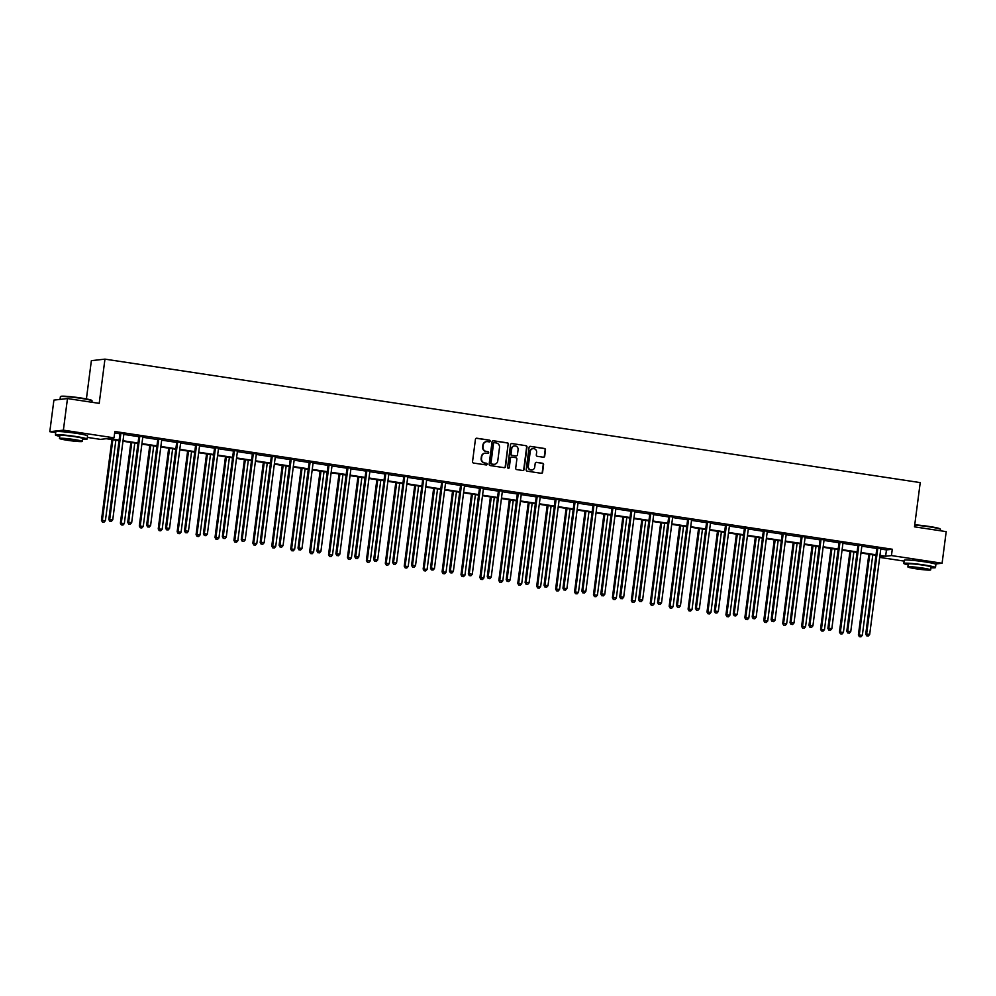 <?xml version="1.0" encoding="UTF-8"?>
<svg xmlns="http://www.w3.org/2000/svg" width="996" height="996" viewBox="0 0 996 996"><rect width="100%" height="100%" fill="white"/><g stroke="black" fill="none" stroke-linecap="round" stroke-linejoin="round"><path stroke-width="1.49" d="M490.169 441.141A0.884 0.847 83.5 0 0 489.447 440.145L476.785 438.228A1.257 1.195 83.5 0 0 475.441 439.298L472.54 461.621A1.257 1.195 83.5 0 0 473.573 463.053L486.222 464.958A0.884 0.847 83.5 0 0 487.169 464.223A0.884 0.847 83.5 0 0 486.446 463.227L484.803 462.978A4.009 3.847 83.5 0 1 481.516 458.434L481.753 456.566A4.009 3.847 83.5 0 1 486.085 453.18L487.716 453.429A0.884 0.847 83.5 0 0 488.663 452.682A0.884 0.847 83.5 0 0 487.94 451.686L486.309 451.437A4.009 3.847 83.5 0 1 483.01 446.893L483.259 445.038A4.009 3.847 83.5 0 1 487.579 441.639L489.223 441.888A0.884 0.847 83.5 0 0 490.169 441.141M489.248 441.888A0.884 0.847 83.5 0 0 489.073 440.195L476.424 438.277A1.257 1.195 83.5 0 0 476.312 438.265M486.247 464.97A0.884 0.847 83.5 0 0 486.073 463.265L484.803 462.978M487.741 453.429A0.884 0.847 83.5 0 0 487.579 451.723L486.309 451.437M911.34 560.25A9.972 0.722 7.4 0 1 923.006 561.395A9.972 0.722 7.4 0 1 929.031 562.553M62.947 431.766A9.972 0.722 7.4 0 1 74.613 432.899A9.972 0.722 7.4 0 1 80.639 434.057M543.343 457.226A1.257 1.195 83.5 0 0 544.7 456.168L545.509 449.906A1.257 1.195 83.5 0 0 544.476 448.486L530.432 446.357A1.257 1.195 83.5 0 0 529.075 447.416L526.174 469.751A1.257 1.195 83.5 0 0 527.208 471.17L541.264 473.299A1.257 1.195 83.5 0 0 542.608 472.241L543.592 464.671A1.257 1.195 83.5 0 0 542.559 463.252L536.545 462.343A1.257 1.195 83.5 0 0 535.201 463.401L534.715 467.149A3.362 3.212 83.5 0 1 531.901 470A3.362 3.212 83.5 0 1 528.341 466.19L530.245 451.487A3.362 3.212 83.5 0 1 533.059 448.636A3.362 3.212 83.5 0 1 536.62 452.445L536.309 454.898A1.257 1.195 83.5 0 0 537.33 456.317L543.343 457.226M55.726 432.6L49.8 431.704L53.909 400.106L67.479 398.562L99.202 403.368L104.954 359.133L920.229 482.599L914.477 526.834L946.2 531.64L942.092 563.238L935.331 564.01M67.479 398.562L63.383 430.16L114.017 437.829L108.203 438.489L119.097 440.145M880.775 549.057L886.452 549.917L892.279 549.244L114.839 431.505L114.017 437.829M892.279 549.244L891.457 555.569L942.092 563.238M508.483 444.303A1.257 1.195 83.5 0 0 507.45 442.871L493.406 440.755A1.257 1.195 83.5 0 0 492.049 441.813L489.148 464.136A1.257 1.195 83.5 0 0 490.181 465.568L504.225 467.684A1.257 1.195 83.5 0 0 505.582 466.626L508.109 444.341A1.257 1.195 83.5 0 0 507.089 442.921L493.032 440.792A1.257 1.195 83.5 0 0 492.92 440.78M511.919 443.556L525.963 445.685A1.257 1.195 83.5 0 1 526.996 447.104L524.095 469.44A1.257 1.195 83.5 0 1 522.738 470.498L516.725 469.589A1.257 1.195 83.5 0 1 515.704 468.157L516.874 459.106A1.257 1.195 83.5 0 0 515.853 457.687L511.857 457.077A1.257 1.195 83.5 0 0 510.512 458.135L509.28 467.572A0.884 0.847 83.5 0 1 508.545 468.319A0.884 0.847 83.5 0 1 507.611 467.323L510.562 444.614A1.257 1.195 83.5 0 1 511.919 443.556L525.963 445.685M49.8 431.704L63.383 430.16M104.954 359.133L91.371 360.677L86.403 398.923M904.119 561.097L879.692 557.387M119.034 440.655L106.261 438.713L100.447 439.373L87.324 437.393M879.754 556.901L883.689 556.453L879.891 555.88M879.954 555.37L885.631 556.229L891.457 555.569M123.018 440.742L138.021 443.008M141.942 443.606L156.945 445.872M160.866 446.469L175.869 448.735M179.79 449.333L194.793 451.611M198.714 452.196L213.717 454.475M217.638 455.072L232.641 457.338M236.562 457.936L251.565 460.202M255.486 460.799L270.489 463.065M274.41 463.663L289.413 465.941M293.334 466.526L308.337 468.805M312.258 469.39L327.261 471.668M331.182 472.266L346.185 474.532M350.094 475.129L365.109 477.395M369.018 477.993L384.033 480.271M387.942 480.856L402.957 483.135M406.866 483.72L421.868 485.998M425.79 486.596L440.792 488.862M444.714 489.459L459.716 491.725M463.638 492.323L478.64 494.601M482.562 495.186L497.564 497.465M501.486 498.05L516.488 500.328M520.41 500.926L535.412 503.192M539.334 503.789L554.336 506.055M558.258 506.653L573.26 508.919M577.182 509.516L592.184 511.795M596.106 512.38L611.108 514.658M615.03 515.256L630.032 517.522M633.954 518.119L648.956 520.385M652.878 520.983L667.88 523.249M671.79 523.846L686.804 526.125M690.714 526.71L705.728 528.988M709.638 529.573L724.652 531.852M728.562 532.449L743.564 534.715M747.486 535.313L762.488 537.579M766.41 538.176L781.412 540.455M785.334 541.04L800.336 543.318M804.258 543.903L819.26 546.182M823.182 546.779L838.184 549.045M842.106 549.643L857.108 551.909M861.03 552.506L876.032 554.784M875.97 555.282L860.967 553.017M857.046 552.419L842.043 550.141M838.122 549.555L823.119 547.277M819.198 546.692L804.195 544.414M800.274 543.816L785.271 541.55M781.35 540.953L766.347 538.687M762.426 538.089L747.423 535.823M743.502 535.226L728.499 532.947M724.578 532.362L709.575 530.084M705.654 529.486L690.651 527.22M686.73 526.623L671.727 524.357M667.806 523.759L652.803 521.493M648.882 520.896L633.879 518.617M629.97 518.032L614.955 515.754M611.046 515.169L596.031 512.89M592.122 512.293L577.107 510.027M573.198 509.429L558.196 507.163M554.274 506.566L539.272 504.287M535.35 503.702L520.348 501.424M516.426 500.839L501.424 498.56M497.502 497.963L482.5 495.697M478.578 495.099L463.576 492.833M459.654 492.236L444.652 489.957M440.73 489.372L425.728 487.094M421.806 486.509L406.804 484.23M402.882 483.633L387.88 481.367M383.958 480.769L368.956 478.503M365.034 477.906L350.032 475.64M346.11 475.042L331.108 472.764M327.186 472.179L312.184 469.9M308.274 469.303L293.26 467.037M289.35 466.439L274.336 464.173M270.426 463.576L255.424 461.31M251.502 460.712L236.5 458.434M232.578 457.849L217.576 455.57M213.654 454.985L198.652 452.707M194.73 452.109L179.728 449.843M175.806 449.246L160.804 446.98M156.882 446.382L141.88 444.104M137.958 443.519L122.956 441.24M886.452 549.917L885.631 556.229M114.652 433.023L119.918 433.82M123.84 434.418L138.842 436.684M142.764 437.281L157.766 439.56M161.688 440.145L176.69 442.423M180.612 443.021L195.614 445.287M199.536 445.884L214.538 448.15M218.46 448.748L233.462 451.014M237.384 451.611L252.386 453.89M256.308 454.475L271.31 456.753M275.232 457.351L290.234 459.617M294.156 460.214L309.158 462.48M313.08 463.078L328.082 465.344M331.992 465.941L346.994 468.22M350.916 468.805L365.918 471.083M369.84 471.668L384.842 473.947M388.764 474.544L403.766 476.81M407.688 477.408L422.69 479.674M426.612 480.271L441.614 482.55M445.536 483.135L460.538 485.413M464.46 485.998L479.462 488.277M483.384 488.874L498.386 491.14M502.308 491.738L517.31 494.004M521.232 494.601L536.234 496.867M540.156 497.465L555.158 499.743M559.08 500.328L574.082 502.607M578.004 503.204L593.006 505.47M596.928 506.068L611.93 508.334M615.852 508.931L630.854 511.197M634.776 511.795L649.778 514.073M653.687 514.658L668.69 516.936M672.611 517.522L687.614 519.8M691.535 520.398L706.538 522.663M710.459 523.261L725.462 525.527M729.383 526.125L744.385 528.403M748.307 528.988L763.31 531.266M767.231 531.852L782.234 534.13M786.155 534.728L801.158 536.993M805.079 537.591L820.082 539.857M824.003 540.455L839.006 542.72M842.927 543.318L857.93 545.596M861.851 546.182L876.854 548.46M876.766 547.85L880.912 548.485M857.842 544.986L861.988 545.609M838.918 542.123L843.064 542.745M819.994 539.259L824.14 539.882M801.07 536.383L805.229 537.018M782.159 533.52L786.305 534.155M763.235 530.656L767.381 531.279M744.311 527.793L748.457 528.415M725.387 524.929L729.533 525.552M706.463 522.053L710.609 522.688M687.539 519.19L691.685 519.825M668.615 516.326L672.761 516.961M649.691 513.463L653.837 514.085M630.767 510.599L634.913 511.222M611.843 507.723L615.989 508.358M592.919 504.86L597.065 505.495M573.995 501.996L578.141 502.631M555.071 499.133L559.217 499.755M536.147 496.269L540.293 496.892M517.223 493.406L521.369 494.028M498.299 490.53L502.457 491.165M479.387 487.667L483.533 488.301M460.463 484.803L464.609 485.425M441.539 481.94L445.685 482.562M422.615 479.076L426.761 479.699M403.691 476.2L407.837 476.835M384.767 473.337L388.913 473.972M365.843 470.473L369.989 471.096M346.919 467.61L351.065 468.232M327.995 464.746L332.141 465.369M309.071 461.87L313.217 462.505M290.147 459.007L294.293 459.642M271.223 456.143L275.369 456.778M252.299 453.28L256.445 453.902M233.375 450.416L237.521 451.039M214.451 447.553L218.597 448.175M195.527 444.677L199.673 445.312M176.603 441.813L180.762 442.448M157.692 438.95L161.838 439.572A1.282 1.22 83.5 0 0 161.713 439.983L150.595 525.552L147.57 525.091L158.675 439.522A1.282 1.22 83.5 0 0 158.65 439.037L158.601 438.85M138.768 436.086L142.914 436.709A1.282 1.22 83.5 0 0 142.789 437.12L131.671 522.688L128.646 522.228L139.751 436.659A1.282 1.22 83.5 0 0 139.726 436.173L139.677 435.974M119.844 433.223L123.99 433.845A1.282 1.22 83.5 0 0 123.865 434.256L112.747 519.825L109.722 519.364L120.827 433.795A1.282 1.22 83.5 0 0 120.802 433.31L120.753 433.111M486.422 441.651A4.009 3.847 83.5 0 0 482.886 445.075L483.259 445.038M485.936 451.487A4.009 3.847 83.5 0 1 482.649 446.93L482.886 445.075M484.928 453.18A4.009 3.847 83.5 0 0 481.392 456.616L481.753 456.566M484.442 463.016A4.009 3.847 83.5 0 1 481.143 458.471L481.392 456.616M504.35 467.697A1.257 1.195 83.5 0 0 505.209 466.676L508.109 444.341M494.489 442.685A0.884 0.847 83.5 0 0 493.543 443.432L490.991 463.028A0.884 0.847 83.5 0 0 491.713 464.024L493.443 464.285A4.009 3.847 83.5 0 0 497.763 460.887L499.506 447.49A4.009 3.847 83.5 0 0 496.207 442.946L494.489 442.685M494.091 442.722A0.884 0.847 83.5 0 0 493.169 443.469L493.543 443.432M494.228 464.323A4.009 3.847 83.5 0 1 493.07 464.323L491.352 464.061A0.884 0.847 83.5 0 1 490.63 463.065L493.169 443.469M522.863 470.51A1.257 1.195 83.5 0 0 523.734 469.477L526.623 447.142A1.257 1.195 83.5 0 0 525.602 445.722M511.371 457.114A1.257 1.195 83.5 0 0 510.139 458.185L509.28 467.572M508.358 468.319A0.884 0.847 83.5 0 0 508.919 467.61M518.094 449.706A3.362 3.212 83.5 0 0 514.534 445.897A3.362 3.212 83.5 0 0 511.732 448.748L511.06 453.927A1.257 1.195 83.5 0 0 512.081 455.346L516.077 455.944A1.257 1.195 83.5 0 0 517.422 454.886L518.094 449.706M514.347 445.922A3.362 3.212 83.5 0 0 511.359 448.785L511.732 448.748M516.189 455.956A1.257 1.195 83.5 0 1 515.704 455.994L511.72 455.384A1.257 1.195 83.5 0 1 510.687 453.964L511.359 448.785M532.872 448.661A3.362 3.212 83.5 0 0 529.884 451.524L530.245 451.487M531.727 470.012A3.362 3.212 83.5 0 1 527.98 466.228L529.884 451.524M541.376 473.312A1.257 1.195 83.5 0 0 542.247 472.278L543.231 464.709A1.257 1.195 83.5 0 0 542.197 463.289L536.184 462.381A1.257 1.195 83.5 0 0 536.06 462.368M543.467 457.239A1.257 1.195 83.5 0 0 544.326 456.218L545.148 449.943A1.257 1.195 83.5 0 0 544.115 448.524L530.059 446.395A1.257 1.195 83.5 0 0 529.947 446.382M111.95 439.572L101.455 520.31L105.414 520.659L115.86 440.17M112.834 439.709L102.376 520.198L102.426 522.053L104.007 522.19L102.8 522.016M105.414 520.659L104.007 522.19M102.426 522.053L101.455 520.31M110.133 521.169L111.353 521.356L110.133 521.169L109.722 519.364L108.801 519.464L119.918 433.895A1.282 1.22 83.5 0 0 119.881 433.409L119.781 432.961M108.801 519.464L109.772 521.219M111.353 521.356L112.747 519.825M60.432 396.719L60.856 396.383A15.587 1.133 7.4 0 1 80.738 397.964A15.587 1.133 7.4 0 1 91.694 400.392L92.03 400.815A15.973 1.158 -172.6 0 0 80.801 398.325A15.973 1.158 -172.6 0 0 60.432 396.719A15.973 1.158 -172.6 0 0 60.37 396.794L60.034 399.408M82.556 439.298A15.973 1.158 -172.6 0 0 87.1 439.074A15.973 1.158 -172.6 0 0 75.845 436.497A15.973 1.158 -172.6 0 0 55.415 434.966A15.973 1.158 -172.6 0 0 59.748 436.335M87.1 439.074L87.511 435.924A15.973 1.158 -172.6 0 0 76.256 433.335A15.973 1.158 -172.6 0 0 55.826 431.803L55.415 434.966M59.474 438.452L59.86 435.538A11.504 0.834 7.4 0 1 74.563 436.646A11.504 0.834 7.4 0 1 82.668 438.501L82.282 441.415A11.504 0.834 -172.6 0 0 74.19 439.547A11.504 0.834 -172.6 0 0 59.474 438.452A11.504 0.834 -172.6 0 0 67.579 440.307A11.504 0.834 -172.6 0 0 82.282 441.415M68.749 440.17L78.236 440.879L63.532 438.975L68.749 440.17M91.881 402.26L92.055 400.915A15.973 1.158 -172.6 0 0 92.03 400.815M914.739 524.805A15.587 1.133 7.4 0 1 929.131 526.448A15.587 1.133 7.4 0 1 940.087 528.876L940.423 529.312A15.973 1.158 -172.6 0 0 929.193 526.809A15.973 1.158 -172.6 0 0 914.702 525.153M930.949 567.782A15.973 1.158 -172.6 0 0 935.493 567.571A15.973 1.158 -172.6 0 0 924.238 564.981A15.973 1.158 -172.6 0 0 903.808 563.45A15.973 1.158 -172.6 0 0 908.14 564.819M935.493 567.571L935.904 564.408A15.973 1.158 -172.6 0 0 924.649 561.831A15.973 1.158 -172.6 0 0 904.219 560.287L903.808 563.45M907.866 566.936L908.252 564.022A11.504 0.834 7.4 0 1 922.956 565.13A11.504 0.834 7.4 0 1 931.061 566.985L930.675 569.899A11.504 0.834 -172.6 0 0 922.582 568.044A11.504 0.834 -172.6 0 0 907.866 566.936A11.504 0.834 -172.6 0 0 915.971 568.791A11.504 0.834 -172.6 0 0 930.675 569.899M917.142 568.654L926.629 569.376L921.4 568.168L911.925 567.459L917.142 568.654M940.274 530.744L940.448 529.399A15.973 1.158 -172.6 0 0 940.423 529.312M130.874 442.448L120.379 523.174L124.338 523.523L134.784 443.033M131.758 442.573L121.3 523.062L121.35 524.917L122.931 525.066L121.724 524.88M124.338 523.523L122.931 525.066M121.35 524.917L120.379 523.174M149.786 445.312L139.303 526.037L143.262 526.386L153.708 445.897M150.682 445.436L140.224 525.938L140.274 527.78L141.855 527.93L140.648 527.743M143.262 526.386L141.855 527.93M140.274 527.78L139.303 526.037M129.057 524.045L130.277 524.22L129.057 524.045L128.646 522.228L127.725 522.34L138.842 436.758A1.282 1.22 83.5 0 0 138.805 436.285L138.705 435.825M127.725 522.34L128.696 524.083M130.277 524.22L131.671 522.688M147.981 526.909L149.201 527.096L147.981 526.909L147.57 525.091L146.649 525.203L157.754 439.634A1.282 1.22 83.5 0 0 157.729 439.149L157.629 438.701M146.649 525.203L147.62 526.946M149.201 527.096L150.595 525.552M168.71 448.175L158.227 528.901L162.186 529.262L172.632 448.773M169.606 448.312L159.148 528.801L159.198 530.656L160.779 530.793L159.572 530.607M162.186 529.262L160.779 530.793M159.198 530.656L158.227 528.901M177.599 442.386L176.678 442.498L165.573 528.067L166.481 527.955L177.599 442.386A1.282 1.22 83.5 0 0 177.574 441.9L177.525 441.714M166.905 529.772L168.125 529.959L166.905 529.772L166.481 527.955L169.519 528.415L180.637 442.847A1.282 1.22 83.5 0 1 180.786 442.398L180.874 442.212M176.678 442.498A1.282 1.22 83.5 0 0 176.653 442.012L176.553 441.564M165.573 528.067L166.544 529.81M168.125 529.959L169.519 528.415M187.634 451.039L177.151 531.764L181.098 532.125L191.556 451.636M188.53 451.176L178.072 531.665L178.122 533.52L179.703 533.657L178.496 533.47M181.098 532.125L179.703 533.657M178.122 533.52L177.151 531.764M196.523 445.262L195.602 445.361L184.497 530.93L185.405 530.831L196.523 445.262A1.282 1.22 83.5 0 0 196.498 444.776L196.449 444.577M185.829 532.636L187.049 532.823L185.829 532.636L185.405 530.831L188.443 531.291L199.561 445.722A1.282 1.22 83.5 0 1 199.71 445.262L199.798 445.088M195.602 445.361A1.282 1.22 83.5 0 0 195.577 444.876L195.465 444.428M184.497 530.93L185.468 532.686M187.049 532.823L188.443 531.291M206.558 453.902L196.075 534.628L200.022 534.989L210.48 454.5M207.442 454.039L196.996 534.528L197.046 536.383L198.627 536.52L197.42 536.346M200.022 534.989L198.627 536.52M197.046 536.383L196.075 534.628M215.447 448.125L214.526 448.225L203.421 533.794L204.329 533.694L215.447 448.125A1.282 1.22 83.5 0 0 215.422 447.64L215.373 447.441M204.753 535.499L205.973 535.686L204.753 535.499L204.329 533.694L207.367 534.155L218.485 448.586A1.282 1.22 83.5 0 1 218.634 448.125L218.722 447.951M214.526 448.225A1.282 1.22 83.5 0 0 214.501 447.739L214.389 447.291M203.421 533.794L204.392 535.549M205.973 535.686L207.367 534.155M225.482 456.766L214.999 537.504L218.946 537.852L229.404 457.363M226.366 456.903L215.92 537.392L215.97 539.247L217.551 539.396L216.344 539.21M218.946 537.852L217.551 539.396M215.97 539.247L214.999 537.504M234.371 450.989L233.45 451.088L222.345 536.657L223.253 536.558L234.371 450.989A1.282 1.22 83.5 0 0 234.346 450.503L234.297 450.304M223.677 538.375L224.897 538.55L223.677 538.375L223.253 536.558L226.291 537.018L237.409 451.449A1.282 1.22 83.5 0 1 237.546 450.989L237.646 450.815M233.45 451.088A1.282 1.22 83.5 0 0 233.425 450.603L233.313 450.155M222.345 536.657L223.316 538.413M224.897 538.55L226.291 537.018M244.406 459.642L233.923 540.367L237.87 540.716L248.328 460.227M245.29 459.766L234.844 540.255L234.894 542.11L236.475 542.26L235.268 542.073M237.87 540.716L236.475 542.26M234.894 542.11L233.923 540.367M253.295 453.852L252.374 453.964L241.269 539.533L242.177 539.421L253.295 453.852A1.282 1.22 83.5 0 0 253.27 453.367L253.221 453.168M242.601 541.239L243.808 541.426L242.601 541.239L242.177 539.421L245.215 539.882L256.321 454.313A1.282 1.22 83.5 0 1 256.47 453.852L256.57 453.678M252.374 453.964A1.282 1.22 83.5 0 0 252.349 453.479L252.237 453.031M241.269 539.533L242.24 541.276M243.808 541.426L245.215 539.882M263.33 462.505L252.847 543.231L256.794 543.592L267.252 463.103M264.214 462.642L253.768 543.131L253.818 544.986L255.399 545.123L254.179 544.937M256.794 543.592L255.399 545.123M253.818 544.986L252.847 543.231M272.219 456.716L271.298 456.828L260.18 542.397L261.101 542.285L272.219 456.716A1.282 1.22 83.5 0 0 272.194 456.23L272.145 456.044M261.525 544.102L262.732 544.289L261.525 544.102L261.101 542.285L264.139 542.745L275.245 457.176A1.282 1.22 83.5 0 1 275.394 456.716L275.494 456.542M271.298 456.828A1.282 1.22 83.5 0 0 271.273 456.342L271.161 455.894M260.18 542.397L261.151 544.14M262.732 544.289L264.139 542.745M282.254 465.369L271.771 546.094L275.718 546.455L286.176 465.966M283.138 465.505L272.692 545.995L272.742 547.85L274.323 547.987L273.103 547.8M275.718 546.455L274.323 547.987M272.742 547.85L271.771 546.094M301.178 468.232L290.695 548.958L294.642 549.319L305.1 468.83M302.062 468.369L291.616 548.858L291.666 550.713L293.247 550.85L292.027 550.676M294.642 549.319L293.247 550.85M291.666 550.713L290.695 548.958M320.102 471.096L309.619 551.834L313.566 552.182L324.024 471.693M320.986 471.233L310.528 551.722L310.59 553.577L312.171 553.726L310.951 553.539M313.566 552.182L312.171 553.726M310.59 553.577L309.619 551.834M339.026 473.972L328.543 554.697L332.49 555.046L342.948 474.557M339.91 474.096L329.452 554.585L329.514 556.44L331.095 556.59L329.875 556.403M332.49 555.046L331.095 556.59M329.514 556.44L328.543 554.697M357.95 476.835L347.467 557.561L351.414 557.909L361.872 477.42M358.834 476.972L348.376 557.461L348.438 559.316L350.019 559.453L348.799 559.266M351.414 557.909L350.019 559.453M348.438 559.316L347.467 557.561M376.874 479.699L366.391 560.424L370.338 560.785L380.796 480.296M377.758 479.835L367.3 560.325L367.362 562.18L368.943 562.317L367.723 562.13M370.338 560.785L368.943 562.317M367.362 562.18L366.391 560.424M395.798 482.562L385.315 563.288L389.262 563.649L399.707 483.16M396.682 482.699L386.224 563.188L386.286 565.043L387.855 565.18L386.647 565.006M389.262 563.649L387.855 565.18M386.286 565.043L385.315 563.288M414.722 485.425L404.227 566.164L408.186 566.512L418.631 486.023M415.606 485.562L405.148 566.052L405.198 567.907L406.779 568.044L405.571 567.869M408.186 566.512L406.779 568.044M405.198 567.907L404.227 566.164M433.646 488.301L423.151 569.027L427.11 569.376L437.555 488.887M434.53 488.426L424.072 568.915L424.122 570.77L425.703 570.92L424.495 570.733M427.11 569.376L425.703 570.92M424.122 570.77L423.151 569.027M452.558 491.165L442.075 571.891L446.034 572.239L456.479 491.75M453.454 491.302L442.996 571.791L443.046 573.634L444.627 573.783L443.419 573.596M446.034 572.239L444.627 573.783M443.046 573.634L442.075 571.891M291.143 459.592L290.222 459.691L279.104 545.26L280.025 545.161L291.143 459.592A1.282 1.22 83.5 0 0 291.118 459.106L291.069 458.907M280.449 546.966L281.656 547.153L280.449 546.966L280.025 545.161L283.063 545.621L294.169 460.04A1.282 1.22 83.5 0 1 294.318 459.592L294.418 459.417M290.222 459.691A1.282 1.22 83.5 0 0 290.197 459.206L290.085 458.758M279.104 545.26L280.075 547.016M281.656 547.153L283.063 545.621M310.067 462.455L309.146 462.555L298.028 548.124L298.949 548.024L310.067 462.455A1.282 1.22 83.5 0 0 310.042 461.97L309.993 461.771M299.373 549.829L300.58 550.016L299.373 549.829L298.949 548.024L301.987 548.485L313.093 462.916A1.282 1.22 83.5 0 1 313.242 462.455L313.342 462.281M309.146 462.555A1.282 1.22 83.5 0 0 309.121 462.069L309.009 461.621M298.028 548.124L298.999 549.879M300.58 550.016L301.987 548.485M328.991 465.319L328.07 465.418L316.952 550.987L317.873 550.888L328.991 465.319A1.282 1.22 83.5 0 0 328.954 464.833L328.917 464.634M318.297 552.705L319.504 552.88L318.297 552.705L317.873 550.888L320.911 551.348L332.017 465.779A1.282 1.22 83.5 0 1 332.166 465.319L332.266 465.144M328.07 465.418A1.282 1.22 83.5 0 0 328.045 464.933L327.933 464.485M316.952 550.987L317.923 552.743M319.504 552.88L320.911 551.348M347.915 468.182L346.994 468.294L335.876 553.863L336.797 553.751L347.915 468.182A1.282 1.22 83.5 0 0 347.878 467.697L347.841 467.498M337.221 555.569L338.428 555.756L337.221 555.569L336.797 553.751L339.823 554.212L350.941 468.643A1.282 1.22 83.5 0 1 351.09 468.182L351.19 468.008M346.994 468.294A1.282 1.22 83.5 0 0 346.969 467.809L346.857 467.361M335.876 553.863L336.847 555.606M338.428 555.756L339.823 554.212M366.827 471.046L365.918 471.158L354.8 556.727L355.721 556.615L366.827 471.046A1.282 1.22 83.5 0 0 366.802 470.56L366.765 470.373M356.145 558.432L357.352 558.619L356.145 558.432L355.721 556.615L358.747 557.075L369.865 471.506A1.282 1.22 83.5 0 1 370.014 471.046L370.114 470.871M365.918 471.158A1.282 1.22 83.5 0 0 365.893 470.672L365.781 470.224M354.8 556.727L355.771 558.47M357.352 558.619L358.747 557.075M385.751 473.922L384.842 474.021L373.724 559.59L374.645 559.491L385.751 473.922A1.282 1.22 83.5 0 0 385.726 473.436L385.676 473.237M375.069 561.296L376.276 561.483L375.069 561.296L374.645 559.491L377.671 559.939L388.789 474.37A1.282 1.22 83.5 0 1 388.938 473.922L389.038 473.747M384.842 474.021A1.282 1.22 83.5 0 0 384.817 473.536L384.705 473.088M373.724 559.59L374.695 561.333M376.276 561.483L377.671 559.939M404.675 476.785L403.766 476.885L392.648 562.454L393.569 562.354L404.675 476.785A1.282 1.22 83.5 0 0 404.65 476.3L404.6 476.1M393.993 564.159L395.2 564.346L393.993 564.159L393.569 562.354L396.595 562.815L407.713 477.246A1.282 1.22 83.5 0 1 407.862 476.785L407.962 476.611M403.766 476.885A1.282 1.22 83.5 0 0 403.741 476.399L403.629 475.951M392.648 562.454L393.619 564.209M395.2 564.346L396.595 562.815M423.599 479.649L422.69 479.748L411.572 565.317L412.493 565.218L423.599 479.649A1.282 1.22 83.5 0 0 423.574 479.163L423.524 478.964M412.904 567.035L414.124 567.21L412.904 567.035L412.493 565.218L415.519 565.678L426.637 480.109A1.282 1.22 83.5 0 1 426.786 479.649L426.886 479.474M422.69 479.748A1.282 1.22 83.5 0 0 422.665 479.263L422.553 478.815M411.572 565.317L412.543 567.073M414.124 567.21L415.519 565.678M442.523 482.512L441.614 482.624L430.496 568.193L431.417 568.081L442.523 482.512A1.282 1.22 83.5 0 0 442.498 482.027L442.448 481.827M431.828 569.899L433.048 570.073L431.828 569.899L431.417 568.081L434.443 568.542L445.561 482.973A1.282 1.22 83.5 0 1 445.71 482.512L445.797 482.338M441.614 482.624A1.282 1.22 83.5 0 0 441.577 482.139L441.477 481.678M430.496 568.193L431.467 569.936M433.048 570.073L434.443 568.542M461.447 485.376L460.538 485.488L449.42 571.057L450.341 570.945L461.447 485.376A1.282 1.22 83.5 0 0 461.422 484.89L461.372 484.703M450.752 572.762L451.972 572.949L450.752 572.762L450.341 570.945L453.367 571.405L464.485 485.836A1.282 1.22 83.5 0 1 464.634 485.376L464.721 485.201M460.538 485.488A1.282 1.22 83.5 0 0 460.501 485.002L460.401 484.554M449.42 571.057L450.391 572.8M451.972 572.949L453.367 571.405M471.482 494.028L460.999 574.754L464.958 575.115L475.403 494.626M472.378 494.165L461.92 574.655L461.97 576.51L463.551 576.647L462.343 576.46M464.958 575.115L463.551 576.647M461.97 576.51L460.999 574.754M480.371 488.239L479.45 488.351L468.344 573.92L469.253 573.821L480.371 488.239A1.282 1.22 83.5 0 0 480.346 487.766L480.296 487.567M469.676 575.626L470.896 575.812L469.676 575.626L469.253 573.821L472.291 574.269L483.409 488.7A1.282 1.22 83.5 0 1 483.558 488.252L483.645 488.077M479.45 488.351A1.282 1.22 83.5 0 0 479.425 487.866L479.325 487.418M468.344 573.92L469.315 575.663M470.896 575.812L472.291 574.269M490.406 496.892L479.923 577.618L483.869 577.979L494.327 497.49M491.302 497.029L480.844 577.518L480.894 579.373L482.475 579.51L481.267 579.323M483.869 577.979L482.475 579.51M480.894 579.373L479.923 577.618M499.295 491.115L498.374 491.215L487.268 576.784L488.177 576.684L499.295 491.115A1.282 1.22 83.5 0 0 499.27 490.63L499.22 490.43M488.6 578.489L489.82 578.676L488.6 578.489L488.177 576.684L491.215 577.145L502.333 491.576A1.282 1.22 83.5 0 1 502.482 491.115L502.569 490.941M498.374 491.215A1.282 1.22 83.5 0 0 498.349 490.729L498.249 490.281M487.268 576.784L488.239 578.539M489.82 578.676L491.215 577.145M509.33 499.755L498.847 580.494L502.793 580.842L513.251 500.353M510.213 499.892L499.768 580.382L499.818 582.237L501.399 582.374L500.191 582.199M502.793 580.842L501.399 582.374M499.818 582.237L498.847 580.494M518.219 493.979L517.298 494.078L506.192 579.647L507.101 579.548L518.219 493.979A1.282 1.22 83.5 0 0 518.194 493.493L518.144 493.294M507.524 581.353L508.744 581.54L507.524 581.353L507.101 579.548L510.139 580.008L521.257 494.439A1.282 1.22 83.5 0 1 521.406 493.979L521.493 493.804M517.298 494.078A1.282 1.22 83.5 0 0 517.273 493.593L517.161 493.145M506.192 579.647L507.163 581.403M508.744 581.54L510.139 580.008M528.254 502.631L517.771 583.357L521.717 583.706L532.175 503.217M529.137 502.756L518.692 583.245L518.742 585.1L520.323 585.25L519.115 585.063M521.717 583.706L520.323 585.25M518.742 585.1L517.771 583.357M537.143 496.842L536.221 496.942L525.116 582.511L526.025 582.411L537.143 496.842A1.282 1.22 83.5 0 0 537.118 496.357L537.068 496.157M526.448 584.229L527.668 584.403L526.448 584.229L526.025 582.411L529.063 582.872L540.181 497.303A1.282 1.22 83.5 0 1 540.318 496.842L540.417 496.668M536.221 496.942A1.282 1.22 83.5 0 0 536.197 496.456L536.085 496.008M525.116 582.511L526.087 584.266M527.668 584.403L529.063 582.872M547.178 505.495L536.695 586.221L540.641 586.569L551.099 506.08M548.061 505.619L537.616 586.109L537.666 587.964L539.247 588.113L538.039 587.926M540.641 586.569L539.247 588.113M537.666 587.964L536.695 586.221M556.067 499.706L555.145 499.818L544.04 585.387L544.949 585.275L556.067 499.706A1.282 1.22 83.5 0 0 556.042 499.22L555.992 499.033M545.372 587.092L546.58 587.279L545.372 587.092L544.949 585.275L547.987 585.735L559.092 500.166A1.282 1.22 83.5 0 1 559.242 499.706L559.341 499.531M555.145 499.818A1.282 1.22 83.5 0 0 555.121 499.332L555.009 498.884M544.04 585.387L545.011 587.13M546.58 587.279L547.987 585.735M566.101 508.358L555.619 589.084L559.565 589.445L570.023 508.956M566.985 508.495L556.54 588.985L556.59 590.84L558.171 590.977L556.951 590.79M559.565 589.445L558.171 590.977M556.59 590.84L555.619 589.084M574.991 502.569L574.07 502.681L562.952 588.25L563.873 588.138L574.991 502.569A1.282 1.22 83.5 0 0 574.966 502.084L574.916 501.897M564.296 589.956L565.504 590.142L564.296 589.956L563.873 588.138L566.911 588.599L578.016 503.03A1.282 1.22 83.5 0 1 578.166 502.569L578.265 502.395M574.07 502.681A1.282 1.22 83.5 0 0 574.045 502.196L573.933 501.747M562.952 588.25L563.935 589.993M565.504 590.142L566.911 588.599M585.025 511.222L574.543 591.948L578.489 592.309L588.947 511.82M585.909 511.359L575.464 591.848L575.514 593.703L577.095 593.84L575.875 593.653M578.489 592.309L577.095 593.84M575.514 593.703L574.543 591.948M593.915 505.445L592.994 505.545L581.876 591.114L582.797 591.014L593.915 505.445A1.282 1.22 83.5 0 0 593.89 504.96L593.84 504.76M583.22 592.819L584.428 593.006L583.22 592.819L582.797 591.014L585.835 591.475L596.94 505.906A1.282 1.22 83.5 0 1 597.09 505.445L597.189 505.271M592.994 505.545A1.282 1.22 83.5 0 0 592.969 505.059L592.857 504.611M581.876 591.114L582.847 592.869M584.428 593.006L585.835 591.475M603.95 514.085L593.467 594.811L597.413 595.172L607.871 514.683M604.833 514.222L594.388 594.712L594.438 596.567L596.019 596.704L594.799 596.529M597.413 595.172L596.019 596.704M594.438 596.567L593.467 594.811M622.874 516.949L612.391 597.687L616.337 598.036L626.795 517.547M623.757 517.086L613.299 597.575L613.362 599.43L614.943 599.58L613.723 599.393M616.337 598.036L614.943 599.58M613.362 599.43L612.391 597.687M641.798 519.825L631.315 600.551L635.261 600.899L645.719 520.41M642.681 519.949L632.223 600.439L632.286 602.294L633.867 602.443L632.647 602.256M635.261 600.899L633.867 602.443M632.286 602.294L631.315 600.551M660.722 522.688L650.239 603.414L654.185 603.775L664.643 523.286M661.605 522.825L651.147 603.315L651.21 605.17L652.791 605.307L651.571 605.12M654.185 603.775L652.791 605.307M651.21 605.17L650.239 603.414M679.646 525.552L669.163 606.278L673.109 606.639L683.567 526.149M680.529 525.689L670.071 606.178L670.134 608.033L671.715 608.17L670.495 607.983M673.109 606.639L671.715 608.17M670.134 608.033L669.163 606.278M698.57 528.415L688.087 609.141L692.033 609.502L702.479 529.013M699.453 528.552L688.995 609.042L689.058 610.897L690.626 611.034L689.419 610.859M692.033 609.502L690.626 611.034M689.058 610.897L688.087 609.141M717.494 531.279L706.998 612.017L710.957 612.366L721.403 531.876M718.377 531.416L707.919 611.905L707.982 613.76L709.55 613.91L708.343 613.723M710.957 612.366L709.55 613.91M707.982 613.76L706.998 612.017M736.418 534.155L725.922 614.881L729.881 615.229L740.327 534.74M737.301 534.279L726.843 614.769L726.893 616.624L728.474 616.773L727.267 616.586M729.881 615.229L728.474 616.773M726.893 616.624L725.922 614.881M755.342 537.018L744.846 617.744L748.805 618.093L759.251 537.603M756.225 537.155L745.767 617.645L745.817 619.5L747.398 619.637L746.191 619.45M748.805 618.093L747.398 619.637M745.817 619.5L744.846 617.744M774.253 539.882L763.77 620.608L767.729 620.969L778.175 540.479M775.149 540.019L764.691 620.508L764.741 622.363L766.322 622.5L765.115 622.313M767.729 620.969L766.322 622.5M764.741 622.363L763.77 620.608M612.839 508.309L611.918 508.408L600.8 593.977L601.721 593.877L612.839 508.309A1.282 1.22 83.5 0 0 612.814 507.823L612.764 507.624M602.144 595.683L603.352 595.869L602.144 595.683L601.721 593.877L604.759 594.338L615.864 508.769A1.282 1.22 83.5 0 1 616.014 508.309L616.113 508.134M611.918 508.408A1.282 1.22 83.5 0 0 611.893 507.923L611.781 507.474M600.8 593.977L601.771 595.733M603.352 595.869L604.759 594.338M631.763 511.172L630.841 511.272L619.724 596.841L620.645 596.741L631.763 511.172A1.282 1.22 83.5 0 0 631.738 510.687L631.688 510.487M621.068 598.559L622.276 598.733L621.068 598.559L620.645 596.741L623.683 597.202L634.788 511.633A1.282 1.22 83.5 0 1 634.938 511.172L635.037 510.998M630.841 511.272A1.282 1.22 83.5 0 0 630.817 510.786L630.705 510.338M619.724 596.841L620.695 598.596M622.276 598.733L623.683 597.202M650.687 514.036L649.765 514.148L638.648 599.716L639.569 599.604L650.687 514.036A1.282 1.22 83.5 0 0 650.649 513.55L650.612 513.351M639.992 601.422L641.2 601.609L639.992 601.422L639.569 599.604L642.607 600.065L653.712 514.496A1.282 1.22 83.5 0 1 653.862 514.036L653.961 513.861M649.765 514.148A1.282 1.22 83.5 0 0 649.741 513.662L649.629 513.214M638.648 599.716L639.619 601.46M641.2 601.609L642.607 600.065M669.611 516.899L668.69 517.011L657.572 602.58L658.493 602.468L669.611 516.899A1.282 1.22 83.5 0 0 669.573 516.414L669.536 516.227M658.916 604.286L660.124 604.472L658.916 604.286L658.493 602.468L661.518 602.929L672.636 517.36A1.282 1.22 83.5 0 1 672.786 516.899L672.885 516.725M668.69 517.011A1.282 1.22 83.5 0 0 668.665 516.526L668.553 516.077M657.572 602.58L658.543 604.323M660.124 604.472L661.518 602.929M688.522 519.775L687.614 519.875L676.496 605.444L677.417 605.344L688.522 519.775A1.282 1.22 83.5 0 0 688.497 519.29L688.46 519.09M677.84 607.149L679.048 607.336L677.84 607.149L677.417 605.344L680.442 605.792L691.56 520.223A1.282 1.22 83.5 0 1 691.71 519.775L691.809 519.601M687.614 519.875A1.282 1.22 83.5 0 0 687.589 519.389L687.477 518.941M676.496 605.444L677.467 607.199M679.048 607.336L680.442 605.792M707.446 522.639L706.538 522.738L695.42 608.307L696.341 608.207L707.446 522.639A1.282 1.22 83.5 0 0 707.421 522.153L707.372 521.954M696.764 610.013L697.972 610.199L696.764 610.013L696.341 608.207L699.366 608.668L710.484 523.099A1.282 1.22 83.5 0 1 710.634 522.639L710.733 522.464M706.538 522.738A1.282 1.22 83.5 0 0 706.513 522.253L706.401 521.804M695.42 608.307L696.391 610.062M697.972 610.199L699.366 608.668M726.37 525.502L725.462 525.602L714.344 611.171L715.265 611.071L726.37 525.502A1.282 1.22 83.5 0 0 726.345 525.017L726.296 524.817M715.688 612.889L716.896 613.063L715.688 612.889L715.265 611.071L718.29 611.532L729.408 525.963A1.282 1.22 83.5 0 1 729.558 525.502L729.657 525.328M725.462 525.602A1.282 1.22 83.5 0 0 725.437 525.116L725.325 524.668M714.344 611.171L715.315 612.926M716.896 613.063L718.29 611.532M745.294 528.366L744.385 528.478L733.268 614.046L734.189 613.934L745.294 528.366A1.282 1.22 83.5 0 0 745.269 527.88L745.22 527.681M734.6 615.752L735.82 615.926L734.6 615.752L734.189 613.934L737.214 614.395L748.332 528.826A1.282 1.22 83.5 0 1 748.482 528.366L748.581 528.191M744.385 528.478A1.282 1.22 83.5 0 0 744.348 527.992L744.249 527.544M733.268 614.046L734.239 615.789M735.82 615.926L737.214 614.395M764.218 531.229L763.31 531.341L752.192 616.91L753.113 616.798L764.218 531.229A1.282 1.22 83.5 0 0 764.193 530.744L764.144 530.557M753.524 618.616L754.744 618.802L753.524 618.616L753.113 616.798L756.138 617.259L767.256 531.69A1.282 1.22 83.5 0 1 767.406 531.229L767.493 531.055M763.31 531.341A1.282 1.22 83.5 0 0 763.272 530.856L763.173 530.407M752.192 616.91L753.163 618.653M754.744 618.802L756.138 617.259M783.142 534.105L782.221 534.205L771.116 619.773L772.037 619.674L783.142 534.105A1.282 1.22 83.5 0 0 783.117 533.619L783.068 533.42M772.448 621.479L773.668 621.666L772.448 621.479L772.037 619.674L775.062 620.122L786.18 534.553A1.282 1.22 83.5 0 1 786.33 534.105L786.417 533.931M782.221 534.205A1.282 1.22 83.5 0 0 782.196 533.719L782.097 533.271M771.116 619.773L772.087 621.516M773.668 621.666L775.062 620.122M793.177 542.745L782.694 623.471L786.653 623.832L797.099 543.343M794.073 542.882L783.615 623.372L783.665 625.227L785.246 625.364L784.039 625.189M786.653 623.832L785.246 625.364M783.665 625.227L782.694 623.471M802.066 536.969L801.145 537.068L790.04 622.637L790.948 622.537L802.066 536.969A1.282 1.22 83.5 0 0 802.041 536.483L801.992 536.284M791.372 624.343L792.592 624.529L791.372 624.343L790.948 622.537L793.986 622.998L805.104 537.429A1.282 1.22 83.5 0 1 805.254 536.969L805.341 536.794M801.145 537.068A1.282 1.22 83.5 0 0 801.12 536.583L801.021 536.134M790.04 622.637L791.011 624.392M792.592 624.529L793.986 622.998M812.101 545.609L801.618 626.347L805.565 626.696L816.023 546.206M812.997 545.746L802.539 626.235L802.589 628.09L804.17 628.227L802.963 628.053M805.565 626.696L804.17 628.227M802.589 628.09L801.618 626.347M820.99 539.832L820.069 539.932L808.964 625.5L809.873 625.401L820.99 539.832A1.282 1.22 83.5 0 0 820.965 539.346L820.916 539.147M810.296 627.206L811.516 627.393L810.296 627.206L809.873 625.401L812.91 625.862L824.028 540.293A1.282 1.22 83.5 0 1 824.178 539.832L824.265 539.658M820.069 539.932A1.282 1.22 83.5 0 0 820.044 539.446L819.932 538.998M808.964 625.5L809.935 627.256M811.516 627.393L812.91 625.862M831.025 548.485L820.542 629.211L824.489 629.559L834.947 549.07M831.909 548.609L821.463 629.099L821.513 630.954L823.094 631.103L821.887 630.916M824.489 629.559L823.094 631.103M821.513 630.954L820.542 629.211M839.914 542.696L838.993 542.795L827.888 628.376L828.797 628.264L839.914 542.696A1.282 1.22 83.5 0 0 839.889 542.21L839.84 542.011M829.22 630.082L830.44 630.256L829.22 630.082L828.797 628.264L831.834 628.725L842.952 543.156A1.282 1.22 83.5 0 1 843.102 542.696L843.189 542.521M838.993 542.795A1.282 1.22 83.5 0 0 838.968 542.322L838.856 541.861M827.888 628.376L828.859 630.119M830.44 630.256L831.834 628.725M849.949 551.348L839.466 632.074L843.413 632.423L853.871 551.933M850.833 551.485L840.387 631.974L840.437 633.817L842.018 633.966L840.811 633.78M843.413 632.423L842.018 633.966M840.437 633.817L839.466 632.074M858.838 545.559L857.917 545.671L846.812 631.24L847.721 631.128L858.838 545.559A1.282 1.22 83.5 0 0 858.813 545.073L858.764 544.887M848.144 632.946L849.364 633.132L848.144 632.946L847.721 631.128L850.758 631.589L861.864 546.02A1.282 1.22 83.5 0 1 862.013 545.559L862.113 545.385M857.917 545.671A1.282 1.22 83.5 0 0 857.892 545.186L857.78 544.737M846.812 631.24L847.783 632.983M849.364 633.132L850.758 631.589M868.873 554.212L858.39 634.938L862.337 635.299L872.795 554.809M869.757 554.349L859.311 634.838L859.361 636.693L860.942 636.83L859.735 636.643M862.337 635.299L860.942 636.83M859.361 636.693L858.39 634.938M877.762 548.423L876.841 548.535L865.736 634.103L866.645 633.991L877.762 548.423A1.282 1.22 83.5 0 0 877.737 547.949L877.688 547.75M867.068 635.809L868.275 635.996L867.068 635.809L866.645 633.991L869.682 634.452L880.788 548.883A1.282 1.22 83.5 0 1 880.937 548.435L881.037 548.261M876.841 548.535A1.282 1.22 83.5 0 0 876.816 548.049L876.704 547.601M865.736 634.103L866.707 635.846M868.275 635.996L869.682 634.452M120.827 433.795L119.918 433.895M120.802 433.31L119.881 433.409M139.751 436.659L138.842 436.758M139.726 436.173L138.805 436.285M158.675 439.522L157.754 439.634M158.65 439.037L157.729 439.149M177.574 441.9L176.653 442.012M196.498 444.776L195.577 444.876M215.422 447.64L214.501 447.739M234.346 450.503L233.425 450.603M253.27 453.367L252.349 453.479M272.194 456.23L271.273 456.342M291.118 459.106L290.197 459.206M310.042 461.97L309.121 462.069M328.954 464.833L328.045 464.933M347.878 467.697L346.969 467.809M366.802 470.56L365.893 470.672M385.726 473.436L384.817 473.536M404.65 476.3L403.741 476.399M423.574 479.163L422.665 479.263M442.498 482.027L441.577 482.139M461.422 484.89L460.501 485.002M480.346 487.766L479.425 487.866M499.27 490.63L498.349 490.729M518.194 493.493L517.273 493.593M537.118 496.357L536.197 496.456M556.042 499.22L555.121 499.332M574.966 502.084L574.045 502.196M593.89 504.96L592.969 505.059M612.814 507.823L611.893 507.923M631.738 510.687L630.817 510.786M650.649 513.55L649.741 513.662M669.573 516.414L668.665 516.526M688.497 519.29L687.589 519.389M707.421 522.153L706.513 522.253M726.345 525.017L725.437 525.116M745.269 527.88L744.348 527.992M764.193 530.744L763.272 530.856M783.117 533.619L782.196 533.719M802.041 536.483L801.12 536.583M820.965 539.346L820.044 539.446M839.889 542.21L838.968 542.322M858.813 545.073L857.892 545.186M877.737 547.949L876.816 548.049"/></g></svg>

